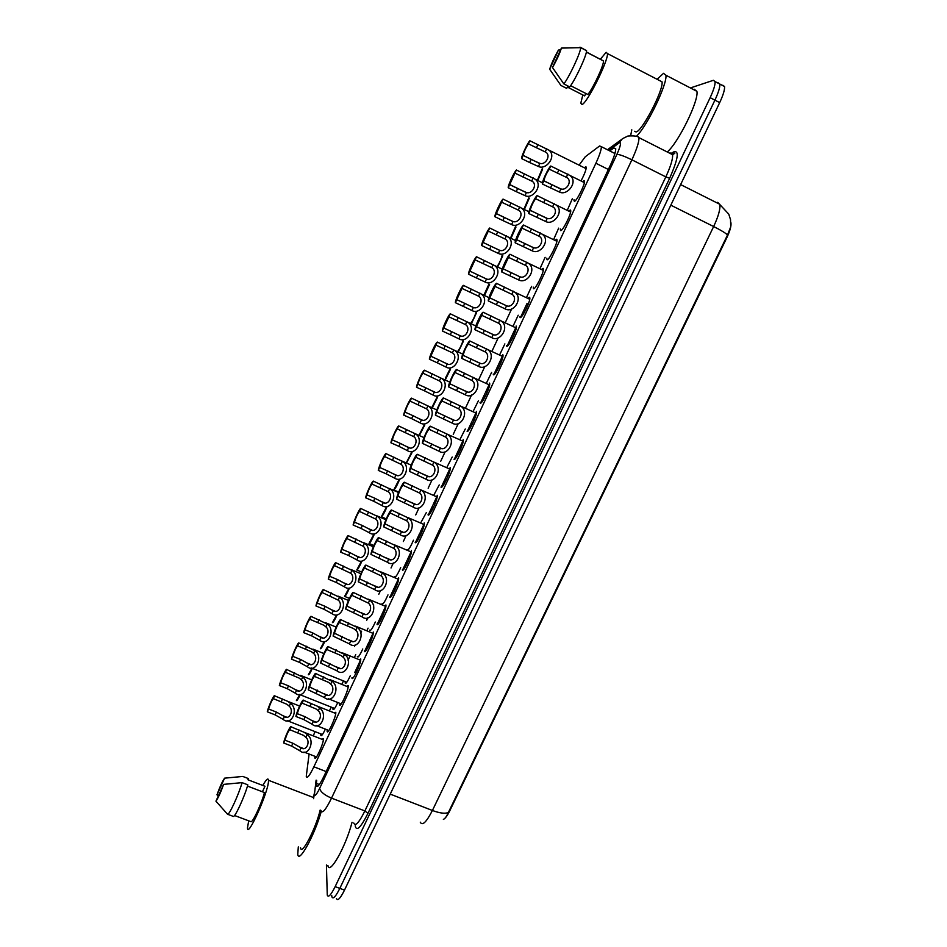 <?xml version="1.0" encoding="UTF-8"?>
<svg xmlns="http://www.w3.org/2000/svg" width="947" height="947" viewBox="0 0 947 947"><rect width="100%" height="100%" fill="white"/><g stroke="black" fill="none" stroke-linecap="round" stroke-linejoin="round"><path stroke-width="1.42" d="M325.389 729.131C322.761 734.635 321.234 736.659 320.784 735.18L320.855 733.901M337.795 702.532C335.025 708.415 333.403 710.593 332.906 709.09L332.989 707.823M362.76 648.979C359.765 655.49 357.966 658.011 357.35 656.543L358.226 656.863M375.332 622.013C372.266 628.749 370.384 631.448 369.673 630.122L370.549 630.371M387.974 594.894C384.849 601.842 382.872 604.731 382.067 603.559L382.943 603.748M400.688 567.632C397.491 574.782 395.444 577.859 394.52 576.841L395.396 576.983M584.654 167.56L585.826 166.66L586.288 167.299C586.075 170.093 584.358 174.532 581.15 180.628M321.731 739.205L323.46 738.767C323.815 743.241 314.984 762.418 314.806 757.588L314.889 756.286M334.066 712.807L335.818 712.298C336.28 716.595 327.295 736.044 327.117 731.131L327.188 729.841M346.484 686.267L348.236 685.664C348.827 689.795 339.665 709.516 339.488 704.532L339.559 703.242M360.736 658.923L360.736 658.982C361.352 663.066 352.095 682.823 351.929 677.792L352.852 678.17M373.296 632.028L373.307 632.158C373.923 636.218 364.713 655.738 364.441 650.991L365.364 651.299M385.926 604.967L385.95 605.18C386.554 609.205 377.403 628.5 377.013 624.049L377.948 624.286M398.616 577.777L398.663 578.049C399.255 582.038 390.164 601.12 389.667 596.953L390.59 597.119M411.389 550.42L411.448 550.763C412.028 554.717 402.996 573.598 402.392 569.703L403.304 569.822M424.232 522.922L424.303 523.312C424.883 527.242 415.899 545.922 415.177 542.311L416.088 542.371M437.135 495.257L437.242 495.707C437.81 499.602 428.861 518.092 428.032 514.766L428.932 514.766M450.121 467.451L450.239 467.948C450.808 471.807 441.906 490.12 440.971 487.054L441.847 487.018M463.178 439.479L463.32 440.024C463.876 443.847 455.01 461.994 453.98 459.2L454.832 459.129M476.305 411.353L476.483 411.945C477.016 415.721 468.197 433.714 467.049 431.193L467.889 431.074M489.516 383.073L489.717 383.689C490.25 387.43 481.455 405.28 480.2 403.02L480.022 402.428L481.005 402.877M502.786 354.64L503.023 355.279C503.544 358.984 494.784 376.681 493.423 374.692L493.221 374.065L494.204 374.515M516.139 326.028L516.411 326.703C516.92 330.361 508.184 347.94 506.728 346.2L506.491 345.56L507.462 346.01M528.248 298.104L529.574 297.263L529.87 297.95C530.379 301.56 521.655 319.032 520.104 317.553L519.832 316.89L520.803 317.34M541.779 269.185L543.081 268.344L543.412 269.031C543.909 272.606 535.209 289.96 533.552 288.74L533.303 287.154M555.392 240.112L556.658 239.248L557.037 239.934C557.523 243.474 548.846 260.733 547.082 259.762L546.798 258.152M569.076 210.873L570.319 209.985L570.745 210.672C571.219 214.164 562.542 231.34 560.683 230.618L560.364 228.973M582.843 181.457L584.062 180.557L584.524 181.232C584.997 184.677 576.332 201.77 574.367 201.309L574.012 199.639M309.101 754.037L306.26 776.327C306.97 778.979 309.515 775.806 313.895 766.81L595.888 163.251C599.498 155.355 601.333 149.839 601.392 146.702L599.617 145.968L585.246 156.788L579.268 164.885M443.374 819.427C445.244 818.539 447.41 815.604 449.872 810.596L726.87 237.614C730.113 230.677 731.463 225.67 730.895 222.592L730.871 222.486M314.984 731.593L313.315 735.902M511.676 308.852L505.177 322.82M498.24 337.736L491.836 351.479M484.864 366.442L478.614 379.877M471.57 395.006L465.9 407.186M458.348 423.392L453.246 434.342M445.208 451.624L440.675 461.355M432.128 479.703L428.162 488.226M419.13 507.616L415.721 514.943M406.204 535.375L403.339 541.53M393.348 562.98L391.028 567.975M380.576 590.443L378.788 594.254M373.757 605.086L373.367 605.902M367.862 617.74L366.619 620.403M361.6 631.187L360.7 633.117M355.22 644.895L354.509 646.422M349.514 657.147L348.094 660.189M368.063 628.145L366.891 630.726M355.741 654.59L354.32 657.644M343.477 680.917L341.808 684.385M331.272 707.137L329.378 710.948M572.296 198.787L567.395 210.045M558.671 228.144L553.723 239.307M545.117 257.335L540.11 268.392M531.622 286.361L526.579 297.311M518.21 315.209L513.12 326.064M504.869 343.891L499.732 354.663M491.6 372.42L486.415 383.085M478.401 400.782L473.169 411.353M465.273 428.979L459.982 439.455M452.216 457.022L446.854 467.404M439.23 484.911L433.785 495.174M426.304 512.635L420.752 522.791M413.46 540.204C411.14 545.65 409.222 548.976 407.707 550.219M350.26 675.803C347.36 682.041 345.643 684.397 345.099 682.87L345.087 682.823M443.504 819.321C445.09 818.575 446.712 816.29 448.369 812.49L727.521 234.974L730.705 226.878L730.528 219.645L728.752 214.105L717.731 202.315M717.613 82.922L719.827 84.07C720.075 87.207 718.442 92.557 714.914 100.145L339.831 888.381C335.64 896.762 332.989 899.567 331.876 896.797L331.734 895.542M722.798 85.23L724.562 86.544C724.834 89.693 723.212 95.043 719.684 102.619L344.507 890.109C340.304 898.49 337.629 901.284 336.493 898.502M316.677 780.34L316.239 785.56C317.032 788.247 319.624 785.11 324.016 776.138L610.33 165.287C613.94 157.403 615.739 151.887 615.739 148.726L613.845 147.957L609.761 150.904M691.215 87.669L713.387 80.306L715.08 81.596C715.305 84.721 713.659 90.072 710.143 97.659L335.155 886.641C330.965 895.033 328.325 897.851 327.26 895.093L326.431 864.942M718.098 82.768L719.827 84.07C720.075 87.207 718.442 92.557 714.914 100.145L339.831 888.381C335.64 896.762 332.989 899.567 331.876 896.797M527.017 303.49L520.459 317.541M516.352 326.336L507.059 346.235M502.975 354.971L493.742 374.763M489.682 383.452L485.373 392.685M484.9 393.692L480.496 403.126M476.459 411.779L472.198 420.918M471.724 421.912L467.333 431.335M463.32 439.929L459.094 448.985M458.62 449.991L454.24 459.39M450.239 467.936L446.061 476.897M445.587 477.892L441.207 487.279M437.242 495.778L433.099 504.656M432.637 505.651L428.257 515.014M424.315 523.478L420.208 532.261M419.746 533.256L415.378 542.607M411.46 551.012L407.399 559.713M406.926 560.707L402.57 570.035M398.675 578.392L394.65 587.01M394.177 588.004L389.833 597.32M385.95 605.63L381.972 614.153M381.511 615.159L377.166 624.44M373.307 632.714L369.366 641.155M368.904 642.161L364.571 651.429M360.736 659.657L356.83 668.014M356.392 668.961L354.675 672.619M614.378 153.225L615.159 152.68M543.874 180.901L560.92 188.927C566.661 190.974 572.58 180.984 566.945 177.622L549.296 169.193C546.608 173.017 544.797 176.876 543.862 180.759L542.406 184.049L559.464 192.063C567.549 196.266 578.866 181.09 569.62 175.302L584.37 182.617M542.406 184.049L542.347 183.635C542.181 181.007 548.526 167.714 550.752 166.021L569.62 175.302M550.752 166.021L549.296 169.193M531.066 159.416L539.897 163.369C545.472 165.323 551.296 155.462 545.815 152.195L528.402 143.885C525.857 147.756 524.082 151.567 523.075 155.32L531.066 159.416L529.633 162.529L521.643 158.587L523.075 155.462M528.402 143.885L529.835 140.748L548.455 149.898C557.428 155.497 546.312 170.507 538.452 166.483L529.633 162.529M529.835 140.748C527.775 142.583 521.572 155.722 521.596 158.185L521.643 158.587M537.943 180.179L542.667 168.98M537.505 179.966L542.217 168.755M530.225 210.388L547.224 218.39C553.024 220.568 558.777 210.388 553.095 207.062L535.611 198.74C532.96 202.492 531.16 206.339 530.213 210.281L528.769 213.525L545.768 221.527C553.948 225.907 565.028 210.459 555.7 204.741L570.603 212.045M528.769 213.525L528.722 213.134C528.544 210.471 534.913 197.094 537.067 195.591L555.7 204.741M537.067 195.591L535.611 198.74M516.648 239.698L533.599 247.688C539.47 249.984 545.058 239.627 539.317 236.348L521.998 228.132L515.204 242.823L532.143 250.801C540.441 255.394 551.272 239.65 541.85 234.004L556.907 241.296M515.204 242.823L515.168 242.479C514.99 239.78 521.371 226.297 523.454 224.995L541.85 234.004M523.454 224.995L521.998 228.132M519.903 276.796L503.153 268.83L520.045 276.832C525.999 279.235 531.409 268.676 525.621 265.444L508.48 257.347L501.709 271.955L518.613 279.921C527.017 284.704 537.588 268.664 528.071 263.088L543.282 270.369M501.709 271.955L501.685 271.659C501.508 268.924 507.923 255.335 509.924 254.234L528.071 263.088M509.924 254.234L508.48 257.347M489.729 297.843L506.574 305.798C512.599 308.331 517.831 297.547 512.007 294.387L495.032 286.396L488.309 300.921L505.142 308.876C513.665 313.859 523.963 297.488 514.375 292.007L529.752 299.288M488.309 300.921L488.285 300.673C488.096 297.914 494.535 284.218 496.465 283.307L514.375 292.007M496.465 283.307L495.032 286.396M517.654 188.536L526.437 192.513C532.072 194.573 537.742 184.547 532.214 181.327L514.955 173.112L509.664 184.618L517.654 188.536L516.222 191.637L508.243 187.731L509.664 184.618M514.955 173.112L516.387 169.998L534.783 179.019C543.838 184.558 532.948 199.817 525.005 195.615L516.222 191.637M516.387 169.998C514.41 171.644 508.184 184.866 508.208 187.364L508.243 187.731M504.313 217.49L513.049 221.503C518.755 223.681 524.271 213.466 518.696 210.293L501.59 202.173L496.335 213.62L504.313 217.49L502.893 220.568L494.914 216.709L496.335 213.62M501.59 202.173L503.023 199.083L521.181 207.961C530.332 213.442 519.678 228.973 511.629 224.581L502.893 220.568M503.023 199.083C501.117 200.539 494.867 213.856 494.89 216.378L494.914 216.709M491.043 246.279L499.744 250.328C505.52 252.612 510.859 242.207 505.236 239.082L488.309 231.08L483.077 242.432L491.043 246.279L489.635 249.345L481.656 245.533L483.077 242.456L499.471 250.28M488.309 231.08L489.717 228.002L507.651 236.75C516.884 242.148 506.479 257.963 498.323 253.382L489.635 249.345M489.717 228.002C487.894 229.269 481.621 242.681 481.656 245.237L481.656 245.533M321.27 811.484C314.463 835.597 298.577 864.28 297.772 854.23L298.305 846.89M352.035 822.327C345.856 846.511 329.296 875.88 327.911 865.487M262.828 785.465C266.32 779.274 268.214 777.558 268.498 780.292L268.475 781.275C268.131 792.722 247.297 838.947 247.498 827.844L248.682 820.824M320.169 810.04C315.836 828.637 301.253 856.562 300.578 847.743M224.593 778.162L216.981 794.782C219.893 786.803 222.438 781.263 224.593 778.162L242.811 776.445L248.505 778.612L247.96 779.783L264.959 786.27L262.414 791.775M218.189 796.273L216.981 794.782M234.525 815.497L250.967 821.676C252.636 822.884 261.692 803.352 264.462 792.556L247.451 786.069M223.646 784.376C220.675 792.509 218.106 798.108 215.94 801.174L223.646 784.376L242.065 782.636C238.94 794.131 228.878 815.959 227.517 814.231L215.94 801.174M227.576 814.254L233.258 816.385C234.69 818.149 244.764 796.344 247.818 784.826L242.065 782.636M657.514 78.909L663.551 73.31L665.907 75.227C667.517 83.774 647.653 125.182 636.952 135.741M693.476 89.539L694.222 89.231L696.897 91.326C699.146 100.311 678.336 142.76 667.256 151.982M600.386 59.199L606.139 52.31L607.501 53.612C608.104 61.448 586.749 103.874 581.955 104.513L580.819 103.128L582.807 94.949M659.668 80.613L662.06 81.856C663.634 90.119 641.829 131.858 636.005 131.953L634.644 131.266M585.802 93.445L584.678 95.896L567.324 87.053L566.708 88.391L560.908 85.443L549.662 69.238C551.474 63.556 554.409 57.151 558.47 50.025L549.662 69.238M558.47 50.025L560.588 49.86M570.603 85.692L587.886 94.499C593.449 87.621 603.819 65.343 603.499 60.951L586.394 51.978M630.856 134.652L631.803 129.822M561.405 48.084C559.582 53.837 556.611 60.324 552.492 67.521L561.405 48.084L580.689 47.67C580.783 52.31 569.419 76.743 563.856 83.928L569.727 86.911C575.362 79.785 586.726 55.376 586.572 50.7L580.7 47.409M580.7 47.35L579.434 47.362M552.492 67.521L563.856 83.928M477.856 274.902L486.509 278.986C492.357 281.389 497.53 270.783 491.86 267.717L475.086 259.821L469.89 271.138L477.856 274.902L476.448 277.956L468.481 274.192L469.89 271.138M475.086 259.821L476.495 256.755L494.204 265.361C503.508 270.676 493.363 286.799 485.101 282.028L476.448 277.956M476.495 256.755C474.743 257.833 468.445 271.351 468.481 273.943L468.481 274.192M524.508 209.169L529.302 198.089M524.046 208.944L528.781 197.828M511.143 237.993L516.008 227.02M510.658 237.756L515.417 226.735M497.862 266.652L502.774 255.773M497.317 266.391C499.756 262.485 501.294 258.993 501.934 255.927L502.135 255.465M484.639 295.156L489.599 284.372M484.024 294.86L488.948 284.064M476.388 326.656L493.186 334.599C499.247 337.25 504.337 326.336 498.489 323.187L481.656 315.28L474.968 329.734L491.765 337.665C500.407 342.85 510.409 326.147 500.75 320.761L516.293 328.029M474.968 329.734L474.956 329.532C474.767 326.739 481.242 312.924 483.077 312.202L500.75 320.761M483.077 312.202L481.656 315.28M463.119 355.314L479.869 363.246C485.87 365.98 490.925 355.125 485.148 351.893L468.363 344.01C465.96 347.206 464.219 350.982 463.119 355.314L461.71 358.368L478.448 366.288C487.232 371.686 496.926 354.616 487.208 349.336L502.904 356.605M461.71 358.368L461.71 358.226C461.497 355.409 468.007 341.465 469.771 340.944L487.208 349.336M469.771 340.944L468.363 344.01M449.932 383.819L466.622 391.727C472.565 394.544 477.596 383.748 471.878 380.434L455.14 372.573C452.808 375.628 451.068 379.38 449.932 383.819L448.523 386.85L465.214 394.745C474.127 400.368 483.515 382.919 473.737 377.746L489.599 385.003M448.523 386.85L448.523 386.767C448.322 383.914 454.868 369.839 456.549 369.519L473.737 377.746M456.549 369.519L455.14 372.573M436.816 412.146L453.459 420.042C459.342 422.954 464.338 412.217 458.679 408.82L441.989 400.972C439.728 403.896 437.999 407.624 436.816 412.146L435.419 415.165L452.062 423.049C461.118 428.884 470.162 411.034 460.337 406.003L476.377 413.247M435.419 415.153C435.206 412.276 441.787 398.048 443.385 397.941L460.337 406.003M443.385 397.941L441.989 400.972M464.74 303.371L473.346 307.479C479.265 310 484.26 299.205 478.566 296.186L461.947 288.397L456.774 299.654L464.74 303.371L463.343 306.414L455.377 302.685L456.774 299.654M461.947 288.397L463.355 285.355L480.827 293.807C490.203 299.039 480.33 315.481 471.949 310.509L463.343 306.414M463.355 285.355C461.674 286.243 455.341 299.868 455.377 302.484L455.377 302.685M451.695 331.687L460.266 335.818C466.113 338.434 471.085 327.686 465.451 324.584L448.89 316.819L443.741 328.005L451.695 331.687L450.298 334.705L442.356 331.024L443.741 328.005M448.89 316.819L450.275 313.788L467.51 322.087C476.957 327.224 467.368 343.998 458.869 338.837L450.298 334.705M450.275 313.788C448.677 314.487 442.308 328.23 442.356 330.87L442.356 331.024M438.721 359.836L447.244 364.003C453.045 366.702 457.981 356.013 452.406 352.829L435.892 345.075L430.778 356.202L438.721 359.836L437.336 362.843L429.393 359.209L430.778 356.202M435.892 345.075L437.277 342.068L454.276 350.212C463.781 355.232 454.489 372.372 445.859 366.998L437.336 362.843M437.277 342.068C435.762 342.565 429.346 356.439 429.393 359.114L429.393 359.209M425.819 387.832L434.306 392.034C440.047 394.804 444.96 384.186 439.432 380.919L422.966 373.177C420.823 376.196 419.119 379.877 417.876 384.245L425.819 387.832L424.445 390.815L416.502 387.24L417.876 384.245M422.966 373.177L424.351 370.182L441.124 378.173C450.665 383.073 441.693 400.593 432.933 395.006L424.445 390.815M424.351 370.182C422.907 370.49 416.455 384.494 416.514 387.193L416.502 387.24M471.488 323.483L476.507 312.806M470.943 322.951C472.944 320.346 474.613 316.878 475.939 312.546M458.407 351.668L463.474 341.086M458.123 350.674C459.875 348.532 461.485 345.253 462.965 340.849M445.386 379.688L450.512 369.2M445.374 378.244L450.038 368.975M423.771 440.331L440.367 448.203C446.179 451.198 451.151 440.521 445.552 437.041L428.92 429.204C426.718 431.998 425.002 435.703 423.771 440.331L422.374 443.326L438.97 451.198C448.18 457.247 456.868 438.982 447.008 434.081L463.225 441.326M422.374 443.326C422.232 440.296 428.802 426.103 430.305 426.197L447.008 434.081M430.305 426.197L428.92 429.204M432.507 465.107L415.911 457.294C413.78 459.946 412.075 463.628 410.797 468.351L409.412 471.334L425.961 479.182C435.147 485.397 443.693 467.072 433.892 462.124L432.507 465.107C438.047 468.67 433.099 479.289 427.346 476.211L425.961 479.182M410.797 468.351L427.346 476.211M409.412 471.334C409.364 468.114 415.887 453.992 417.296 454.3L433.892 462.124M417.296 454.3L415.911 457.294M419.533 493.02L402.984 485.219C400.912 487.729 399.22 491.398 397.894 496.216L396.521 499.176L413.022 507.012C422.113 513.357 430.601 495.139 420.906 490.049L419.533 493.02C425.014 496.666 420.101 507.213 414.395 504.053L413.022 507.012M397.894 496.216L414.395 504.053M396.521 499.176C396.556 495.778 403.055 481.739 404.369 482.236L420.906 490.049M404.369 482.236L402.984 485.219M406.618 520.767L390.128 512.978C388.128 515.369 386.435 519.015 385.074 523.916L383.701 526.875L400.155 534.688C409.14 541.163 417.591 523.052 407.991 517.82L406.618 520.767C412.052 524.496 407.163 534.984 401.516 531.752L400.155 534.688M385.074 523.916L401.516 531.752M383.701 526.875C383.831 523.289 390.282 509.32 391.502 510.019L407.991 517.82M391.502 510.019L390.128 512.978M393.786 548.372L377.344 540.595C375.403 542.856 373.722 546.478 372.313 551.474L370.952 554.409L387.359 562.21C396.248 568.816 404.653 550.799 395.159 545.436L393.786 548.372C399.161 552.172 394.295 562.613 388.708 559.286L387.359 562.21M372.313 551.474L388.708 559.286M370.952 554.409C371.165 550.645 377.593 536.76 378.705 537.659L395.159 545.436M378.705 537.659L377.344 540.595M381.025 575.812L364.631 568.058C362.748 570.189 361.079 573.787 359.623 578.877L358.274 581.801L374.621 589.579C383.44 596.326 391.786 578.404 382.387 572.899L381.025 575.812C386.34 579.694 381.511 590.076 375.983 586.667L374.621 589.579M359.623 578.877L375.983 586.667M358.274 581.801C358.57 577.848 364.962 564.045 365.992 565.134L382.387 572.899M365.992 565.134L364.631 568.058M412.999 415.686L421.439 419.9C427.121 422.764 432.01 412.205 426.541 408.855L410.122 401.126C408.039 404.002 406.346 407.672 405.056 412.134L412.999 415.686L411.625 418.645L403.694 415.106L405.056 412.134M410.122 401.126L411.495 398.142L428.032 405.979C437.609 410.749 428.979 428.66 420.066 422.859L411.625 418.645M411.495 398.142C410.134 398.249 403.682 412.3 403.694 415.106M400.238 443.374L408.631 447.611C414.265 450.559 419.119 440.059 413.709 436.626L397.338 428.92C395.313 431.666 393.644 435.312 392.307 439.87L400.238 443.374L398.876 446.321L390.945 442.817L392.307 439.87M397.338 428.92L398.699 425.961L415.07 433.679C424.647 438.402 416.242 456.537 407.281 450.559L398.876 446.321M398.699 425.961C397.444 425.866 391.028 439.834 390.945 442.817M387.548 470.908L395.905 475.181C401.481 478.211 406.31 467.759 400.96 464.255L384.636 456.561C382.671 459.177 381.002 462.799 379.629 467.439L387.548 470.908L386.198 473.843L378.279 470.387L379.629 467.439M384.636 456.561L385.985 453.613L402.309 461.319C411.779 466.184 403.434 484.225 394.556 478.105L386.198 473.843M385.985 453.613C384.825 453.329 378.433 467.226 378.279 470.387M374.929 498.288L383.251 502.597C388.767 505.698 393.561 495.317 388.27 491.73L371.993 484.047C370.099 486.533 368.43 490.144 367.022 494.879L374.929 498.288L373.592 501.212L365.672 497.791L367.022 494.879M371.993 484.047L373.343 481.112L389.619 488.806C398.995 493.813 390.685 511.747 381.901 505.509L373.592 501.212M373.343 481.112C372.278 480.626 365.921 494.452 365.672 497.791M362.381 525.526L370.656 529.858C376.113 533.043 380.895 522.708 375.651 519.051L359.422 511.38C357.587 513.736 355.93 517.334 354.474 522.152L362.381 525.526L361.044 528.426L353.136 525.052L354.474 522.152M359.422 511.38L360.76 508.468L376.989 516.139C386.269 521.276 378.007 539.115 369.318 532.747L361.044 528.426M360.76 508.468C359.789 507.793 353.468 521.537 353.136 525.052M349.905 552.61L358.144 556.966C363.541 560.233 368.288 549.958 363.103 546.218L346.922 538.571C345.146 540.808 343.501 544.371 341.997 549.284L349.905 552.61L348.567 555.498L340.671 552.172L341.997 549.284M346.922 538.571L348.259 535.671L364.441 543.329C373.627 548.609 365.412 566.342 356.806 559.855L348.567 555.498M348.259 535.671C347.371 534.806 341.086 548.479 340.671 552.172M432.424 407.541L437.609 397.148M431.939 407.328L437.171 396.947M419.509 435.229L424.789 424.954M419.119 435.064L424.363 424.765M406.618 462.752L412.028 452.595M406.37 462.645L411.614 452.417M398.699 492.085L393.751 489.942C394.97 489.279 396.829 486 399.338 480.093M393.751 489.942L398.936 479.916M386.258 518.873L381.357 516.766C382.458 516.281 384.245 513.167 386.719 507.426M381.357 516.766L386.329 507.261M373.911 545.519L369.022 543.436C370.028 543.128 371.745 540.181 374.16 534.617M369.022 543.436L373.769 534.463M368.336 603.109L351.988 595.367C350.165 597.368 348.508 600.954 347.016 606.127L345.667 609.028L361.967 616.805C370.691 623.671 379.001 605.843 369.685 600.209L368.336 603.109C373.592 607.074 368.785 617.385 363.317 613.905L361.967 616.805M347.016 606.127L363.317 613.905M345.667 609.028C346.046 604.908 352.402 591.177 353.338 592.455L369.685 600.209M353.338 592.455L351.988 595.367M355.717 630.252L353.669 628.619L339.417 622.534C337.653 624.404 336.007 627.968 334.469 633.223L333.131 636.112L349.384 643.865C358.013 650.861 366.276 633.141 357.055 627.364L355.717 630.252C360.925 634.289 356.143 644.552 350.721 640.989L349.384 643.865M334.469 633.223L350.721 640.989M333.131 636.112C333.593 631.827 339.914 618.166 340.754 619.634L357.055 627.364M340.754 619.634L339.417 622.534M343.169 657.254L341.145 655.596L326.916 649.547C325.212 651.287 323.566 654.839 321.992 660.177L320.654 663.054L336.872 670.796C345.406 677.91 353.622 660.284 344.495 654.377L343.169 657.254C348.318 661.361 343.56 671.565 338.197 667.931L336.872 670.796M321.992 660.177L338.197 667.931M320.654 663.054C321.211 658.591 327.496 645.002 328.242 646.659L344.495 654.377M328.242 646.659L326.916 649.547M330.681 684.101L328.573 682.361L314.475 676.407C312.841 678.028 311.208 681.556 309.574 686.989L308.26 689.842L324.419 697.56C332.859 704.805 341.038 687.273 332.006 681.248L330.681 684.101C335.783 688.28 331.048 698.436 325.744 694.719L324.419 697.56M309.574 686.989L325.744 694.719M308.26 689.842C308.888 685.202 315.138 671.695 315.801 673.542L332.006 681.248M315.801 673.542L314.475 676.407M318.263 710.795L315.955 708.912L302.105 703.124C300.53 704.627 298.909 708.131 297.24 713.647L295.926 716.488L303.869 719.613L312.037 724.195C320.394 731.558 328.526 714.121 319.589 707.954L318.263 710.795C323.306 715.056 318.606 725.153 313.35 721.365L312.037 724.195M297.24 713.647L305.183 716.784L313.35 721.365M295.926 716.488C296.636 711.682 302.862 698.247 303.431 700.271L317.103 706.071L319.589 707.954M303.431 700.271L302.105 703.124M305.917 737.358L303.383 735.298L289.806 729.699C288.29 731.072 286.669 734.564 284.964 740.163L283.65 742.981L291.593 746.082L299.726 750.675C307.988 758.156 316.073 740.826 307.23 734.529L305.917 737.358C310.912 741.679 306.236 751.729 301.028 747.858L299.726 750.675M284.964 740.163L292.907 743.253L301.028 747.858M283.65 742.981C284.455 738.009 290.634 724.644 291.12 726.858L304.389 732.398L307.23 734.529M291.12 726.858L289.806 729.699M337.487 579.552L345.691 583.932C351.029 587.282 355.764 577.054 350.627 573.243L334.492 565.608C332.776 567.715 331.142 571.266 329.592 576.261L337.487 579.552L336.161 582.429L328.278 579.138L329.592 576.261M334.492 565.608L335.818 562.731L351.953 570.366C361.044 575.776 352.876 593.414 344.365 586.797L336.161 582.429M335.818 562.731C335.025 561.678 328.775 575.267 328.278 579.138M325.141 606.352L333.308 610.756C338.6 614.177 343.299 604.008 338.209 600.126L322.122 592.502C320.465 594.491 318.843 598.019 317.257 603.097L325.141 606.352L323.827 609.205L315.943 605.95L317.257 603.097M322.122 592.502L323.448 589.638L339.535 597.261C348.532 602.801 340.411 620.344 331.983 613.609L323.827 609.205M323.448 589.638C322.738 588.395 316.523 601.925 315.943 605.95M312.865 632.998L320.986 637.426C326.23 640.918 330.905 630.82 325.875 626.855L323.886 625.245L309.835 619.255C308.225 621.114 306.615 624.618 304.981 629.791L312.865 632.998L311.563 635.839L303.679 632.632L304.981 629.791M309.835 619.255L311.137 616.402L327.177 624.014C336.09 629.672 328.017 647.121 319.684 640.267L311.563 635.839M311.137 616.402C310.521 614.97 304.342 628.429 303.679 632.632M300.649 659.503L308.734 663.954C313.919 667.528 318.571 657.478 313.587 653.442L311.646 651.82L297.595 645.854C296.056 647.594 294.446 651.086 292.777 656.33L300.649 659.503L299.347 662.332L291.475 659.159L292.777 656.33M297.595 645.854L298.897 643.013L314.901 650.613C323.72 656.401 315.682 673.767 307.432 666.771L299.347 662.332M298.897 643.013C298.376 641.403 292.221 654.791 291.475 659.159M288.504 685.865L296.553 690.339C301.679 693.985 306.307 683.994 301.383 679.887L299.228 678.123L285.438 672.311C283.946 673.933 282.348 677.401 280.643 682.728L288.504 685.865L287.213 688.67L279.353 685.545L280.643 682.728M285.438 672.311L286.728 669.493L302.685 677.069C311.409 682.988 303.419 700.247 295.251 693.145L287.213 688.67M286.728 669.493C286.29 667.694 280.17 681.011 279.353 685.545M276.429 712.085L284.431 716.595C289.51 720.312 294.115 710.368 289.237 706.178L286.882 704.26L273.328 698.626C271.907 700.129 270.309 703.585 268.569 708.995L276.429 712.085L275.139 714.878L267.279 711.789L268.569 708.995M273.328 698.626L274.618 695.82L287.947 701.431L290.528 703.384C299.169 709.433 291.214 726.598 283.141 719.377L275.139 714.878M274.618 695.82C274.263 693.855 268.179 707.089 267.279 711.789M361.624 572.024L356.806 569.999C357.67 569.81 359.304 567.04 361.671 561.666M356.759 569.976L361.292 561.5M348.863 588.395L344.554 596.373C345.371 596.35 346.945 593.745 349.242 588.561M344.649 596.409L349.419 598.386M336.516 615.148L332.421 622.617C333.155 622.735 334.646 620.297 336.895 615.301M324.217 641.758L320.346 648.731C321.009 648.967 322.418 646.694 324.596 641.912M311.977 668.239L308.343 674.714C308.923 675.057 310.261 672.95 312.356 668.393M299.785 694.613L296.399 700.543C296.896 701.005 298.151 699.075 300.175 694.767M326.159 771.568L313.895 766.81M608.365 169.477L595.888 163.251M727.521 234.974C725.71 233.104 721.081 230.287 713.647 226.534C718.465 216.212 720.513 208.79 719.803 204.292L680.633 184.594M420.267 822.174C422.338 826.104 426.387 822.209 432.412 810.478C439.799 813.236 445.126 813.899 448.369 812.49M390.235 794.119L432.412 810.478L713.647 226.534L670.819 205.179M719.684 102.619L710.143 97.659M344.507 890.109L335.155 886.641M316.12 780.127L314.451 794.154C314.783 796.664 316.523 794.734 319.672 788.354L616.911 154.361C620.297 146.773 621.268 142.819 619.823 142.476L608.72 150.384M637.461 135.977L639 137.658C639.095 141.92 636.715 149.306 631.886 159.818L331.533 798.132C325.65 810.052 322.134 814.16 320.974 810.478M671.802 153.047L673.637 151.922C679.508 150.064 678.182 158.847 669.647 178.285L367.921 813.414L364.879 810.94L331.533 798.132C324.371 795.054 320.417 791.799 319.672 788.354M616.911 154.361C619.433 154.373 624.428 156.196 631.886 159.818L665.824 176.888C670.654 166.435 672.915 159.049 672.607 154.692L639 137.658C638.006 136.155 634.301 135.61 627.908 136.037L622.392 138.724L619.22 142.784M367.921 813.414C360.677 827.725 356.439 831.857 355.208 825.796M353.776 822.99C355.255 826.79 358.96 822.765 364.879 810.94L665.824 176.888L669.647 178.285M673.637 151.922L673.116 152.751L674.809 153.307L672.607 154.692L670.807 152.881M673.116 152.751L670.843 153.805M314.534 793.089L313.564 798.664L314.144 793.929M319.328 784.542L316.31 783.382M615.751 148.916L613.845 147.957M567.857 174.011L566.389 177.172M560.92 188.927L559.464 192.063M551.947 184.878L550.479 188.027M558.837 170.022L557.369 173.183M536.393 147.85L537.837 144.725M545.259 151.745L546.703 148.62M538.452 166.483L539.897 163.369M554.113 203.569L552.657 206.706M547.224 218.39L545.768 221.527M538.287 214.306L536.831 217.443M545.141 199.545L543.673 202.694M540.453 232.95L538.997 236.075M533.599 247.688L532.143 250.801M524.709 243.58L523.265 246.705M531.516 228.902L530.071 232.027M526.863 262.177L525.419 265.278M520.045 276.832L518.613 279.921M511.202 272.689L509.77 275.79M517.973 258.093L516.529 261.206M513.357 291.226L511.913 294.316M506.574 305.798L505.142 308.876M497.779 301.631L496.346 304.709M504.514 287.119L503.082 290.208M522.945 177.042L524.378 173.928M531.776 180.96L533.208 177.858M525.005 195.615L526.437 192.513M509.569 206.055L511.001 202.966M518.352 210.009L519.785 206.92M511.629 224.581L513.049 221.503M496.275 234.915L497.696 231.837M505.011 238.893L506.432 235.827M498.323 253.382L499.744 250.328M483.065 263.609L484.473 260.543M491.753 267.622L493.162 264.568M485.101 282.028L486.509 278.986M499.921 320.11L498.489 323.187M493.186 334.599L491.765 337.665M484.426 330.396L483.006 333.462M491.126 315.967L489.694 319.044M486.569 348.839L485.148 351.893M479.869 363.246L478.448 366.288M471.156 359.008L469.748 362.062M477.809 344.661L476.4 347.727M473.287 377.403L471.878 380.434M466.622 391.727L465.214 394.745M457.957 387.465L456.549 390.495M464.575 373.201L463.166 376.231M460.076 405.801L458.679 408.82M453.459 420.042L452.062 423.049M444.83 415.757L443.433 418.763M451.411 401.564L450.014 404.594M469.913 292.138L471.31 289.095M478.555 296.186L479.963 293.144M471.949 310.509L473.346 307.479M456.845 320.512L458.23 317.494M465.451 324.584L466.847 321.566M458.869 338.837L460.266 335.818M443.835 348.733L445.232 345.726M452.406 352.829L453.791 349.834M445.859 366.998L447.244 364.003M430.909 376.788L432.294 373.793M439.432 380.919L440.817 377.936M432.933 395.006L434.306 392.034M446.948 434.046L445.552 437.041M440.367 448.203L438.97 451.198M431.785 443.883L430.388 446.889M438.331 429.784L436.934 432.791M418.799 471.866L417.426 474.849M425.31 457.839L423.925 460.822M405.896 499.685L404.523 502.644M412.371 485.728L410.998 488.699M393.064 527.349L391.703 530.296M399.504 513.475L398.131 516.435M380.303 554.859L378.942 557.795M386.707 541.068L385.334 544.004M367.614 582.216L366.252 585.139M373.97 568.496L372.621 571.42M418.053 404.689L419.426 401.717M426.541 408.855L427.914 405.884M420.066 422.859L421.439 419.9M405.269 432.436L406.63 429.488M413.709 436.626L415.07 433.679M407.281 450.559L408.631 447.611M392.555 460.041L393.916 457.093M400.96 464.255L402.309 461.319M394.556 478.105L395.905 475.181M379.913 487.48L381.262 484.556M388.27 491.73L389.619 488.806M381.901 505.509L383.251 502.597M367.329 514.777L368.679 511.865M375.651 519.051L376.989 516.139M369.318 532.747L370.656 529.858M354.829 541.921L356.167 539.032M363.103 546.218L364.441 543.329M356.806 559.855L358.144 556.966M354.983 609.43L353.645 612.33M361.316 595.781L359.967 598.693M342.435 636.491L341.098 639.367M348.733 622.913L347.383 625.813M329.947 663.397L328.621 666.262M336.209 649.902L334.871 652.779M317.529 690.162L316.203 693.015M323.756 676.738L322.43 679.603M305.183 716.784L303.869 719.613M311.374 703.432L310.06 706.273M292.907 743.253L291.593 746.082M299.063 729.983L297.749 732.812M342.388 568.922L343.714 566.046M350.627 573.243L351.953 570.366M344.365 586.797L345.691 583.932M330.018 595.77L331.332 592.917M338.209 600.126L339.535 597.261M331.983 613.609L333.308 610.756M317.707 622.487L319.021 619.634M325.875 626.855L327.177 624.014M319.684 640.267L320.986 637.426M305.479 649.038L306.781 646.209M313.587 653.442L314.901 650.613M307.432 666.771L308.734 663.954M293.298 675.46L294.6 672.642M301.383 679.887L302.685 677.069M295.251 693.145L296.553 690.339M281.2 701.739L282.49 698.933M289.237 706.178L290.528 703.384M283.141 719.377L284.431 716.595M406.997 549.674L407.908 550.065M533.244 288.066L534.203 288.515M546.727 259.076L547.686 259.537M560.293 229.932L561.24 230.393M573.941 200.622L574.876 201.084M614.923 153.509L601.392 146.702M339.488 704.532L340.399 704.899M327.117 731.131L328.017 731.475M314.806 757.588L315.694 757.931M345.099 682.87L345.963 683.213M332.906 709.09L333.77 709.433M320.784 735.18L321.637 735.511M724.562 86.544L715.08 81.596M317.884 786.188L316.239 785.56M620.865 139.99L607.453 149.744M560.151 188.784L543.862 180.759M539.021 163.215L523.075 155.32M548.455 149.898L586.134 168.661M546.668 218.295L530.213 210.281M533.256 247.629L516.648 239.638M506.621 305.81L498.868 302.164M525.774 192.395L509.664 184.523M534.783 179.019L542.453 182.795M512.587 221.42L496.335 213.549M521.181 207.961L528.947 211.749M507.651 236.75L515.535 240.538M268.498 780.292L313.694 797.611M665.907 75.227L696.897 91.326M607.501 53.612L662.06 81.856M586.371 52.109L603.499 60.951M580.689 47.67L586.572 50.7M486.427 278.974L478.566 275.246M494.204 265.361L502.218 269.173M493.411 334.646L486.427 331.391M480.259 363.317L473.749 360.322M467.191 391.833L461.047 389.039M454.181 420.184L448.333 417.568M473.441 307.503L466.516 304.259M480.827 293.807L488.972 297.642M460.514 335.865L454.098 332.906M467.51 322.087L475.82 325.957M447.671 364.086L441.633 361.328M454.276 350.212L462.74 354.107M434.886 392.141L429.157 389.548M441.124 378.173L449.742 382.103M441.255 448.381L435.656 445.907M433.75 462.006L450.145 469.25M428.387 476.424L423.025 474.068M420.563 489.765L437.147 497.009M415.579 504.313L410.418 502.076M407.435 517.37L424.22 524.602M402.842 532.036L397.87 529.906M394.366 544.797L411.365 552.042M390.176 559.618L385.382 557.582M381.357 572.071L398.58 579.327M377.569 587.033L372.94 585.104M422.173 420.054L416.704 417.603M428.032 405.979L436.827 409.933M409.518 447.801L404.274 445.481M415.011 433.619L423.984 437.609M396.935 475.394L391.904 473.192M402.049 461.106L411.223 465.131M384.411 502.845L379.569 500.75M389.158 488.427L398.533 492.499M371.958 530.142L367.282 528.142M376.314 515.594L385.914 519.725M359.564 557.286L355.042 555.38M363.53 542.607L373.367 546.786M368.395 599.191L385.867 606.459M365.021 614.307L360.547 612.46M355.504 626.145L373.225 633.436M352.544 641.427L348.212 639.663M342.648 652.945L360.665 660.272M340.127 668.404L335.936 666.712M327.769 695.228L323.708 693.606M329.852 679.579L348.165 686.942M328.408 698.791L341.251 703.917M315.481 721.91L311.539 720.359M317.103 706.071L335.735 713.47M316.168 725.485L328.858 730.492M303.253 748.45L299.43 746.958M304.389 732.398L323.377 739.844M303.975 752.036L316.535 756.937M347.229 584.287L342.861 582.476M350.804 569.467L360.89 573.693M334.954 611.146L330.74 609.406M338.138 596.16L348.496 600.457M322.749 637.852L318.666 636.195M325.519 622.712L336.161 627.08M311.149 667.907L346.803 682.254M312.948 649.109L323.898 653.548M310.592 664.427L306.639 662.829M299.11 694.34L334.599 708.463M300.424 675.341L311.717 679.863M298.506 690.848L294.671 689.321M287.119 720.643L322.465 734.541M287.947 701.431L299.595 706.048M286.479 717.128L282.762 715.66"/></g></svg>
